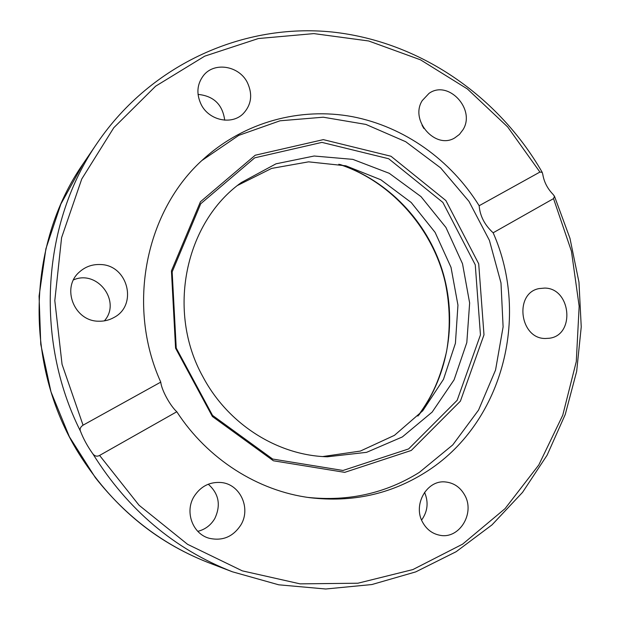 <?xml version="1.0" encoding="UTF-8"?>
<svg xmlns="http://www.w3.org/2000/svg" width="620" height="620" viewBox="0 0 620 620"><rect width="100%" height="100%" fill="white"/><g stroke="black" fill="none" stroke-linecap="round" stroke-linejoin="round"><path stroke-width="0.93" d="M224.711 120.179C222.572 104.548 213.683 95.96 198.043 94.403M423.925 128.542L422.073 125.349M104.369 320.865C121.567 301.638 97.48 269.375 73.54 279.868M197.811 531.348C205.181 529.488 210.847 525.21 214.807 518.521C221.061 505.145 218.883 493.706 208.266 484.212M421.6 520.064C427.73 511.407 428.714 502.154 424.545 492.319M237.646 185.395L271.606 168.415L308.582 161.843L345.851 165.811L380.82 179.761L411.215 202.508L435.1 232.376L451.011 267.352L457.947 305.149L455.413 343.317L443.478 379.347L422.755 410.781L394.444 435.341L360.344 451.073L322.764 456.553M203.027 376.976C166.261 311.426 185.101 222.565 241.32 182.551L276.001 163.82L314.146 156.015L352.827 159.371L389.267 173.313L420.996 196.602L445.943 227.47L462.512 263.74L469.642 302.986L466.814 342.565L454.096 379.812L432.163 412.083L402.334 436.945L366.575 452.337L327.406 456.785C277.93 455.561 228.23 424.491 203.027 376.976M493.148 232.787C484.693 225.091 480.027 216.078 479.151 205.731L539.912 172.066L542.236 172.368L542.81 174.468C544.034 181.908 547.421 188.519 552.986 194.308L554.474 196.238L553.528 198.625L493.148 232.787C530.48 316.944 502.363 424.839 424.847 472.704C390.267 494.295 351.982 502.626 309.985 497.705C258.044 491.04 207.584 459.234 176.801 411.75L99.595 455.429C97.1 456.769 94.86 456.258 92.868 453.879C87.606 446.524 83.475 438.975 80.484 431.249C79.561 428.993 80.422 426.971 83.049 425.18L160.766 382.122C161.448 389.771 170.082 405.736 176.801 411.75M201.973 160.464L238.754 135.369L280.031 120.792L323.237 117.203L365.893 124.418L405.689 141.701L440.603 167.865L468.96 201.353L489.413 240.374L500.991 282.929L503.107 326.887L495.55 370.031L478.539 410.107L452.755 444.92L419.329 472.386C385.725 493.342 348.533 501.673 307.745 497.395M160.766 382.122C126.007 305.513 145.816 210.056 203.631 158.929C244.536 121.838 300.359 107.02 352.315 116.653C404.302 126.643 450.825 160.014 479.151 205.731M100.239 264.531C127.813 264.717 138.229 305.203 113.855 317.548C109.182 320.16 104.129 321.377 98.704 321.207C74.113 321.423 60.9 287.401 79.577 271.87C85.444 266.678 92.334 264.228 100.239 264.531M463.039 129.665L459.443 134.4L454.755 137.904C435.472 149.885 409.495 120.28 422.259 100.572L429.009 93.388C448.198 79.445 475.928 109.275 463.039 129.665M247.403 82.631C252.851 94.496 251.426 104.873 243.125 113.762C231.71 125.287 209.079 120.505 201.213 104.617C196.137 93.883 196.928 84.142 203.6 75.377C214.489 61.527 239.25 65.821 247.403 82.631M544.747 288.075C571.113 288.192 575.453 335.335 549.25 338.257L545.337 338.489C519.661 338.853 513.988 293.113 539.051 288.587L544.747 288.075M464.729 495.155C475.284 513.275 459.304 539.454 439.867 535.261C432.404 533.804 426.676 529.511 422.693 522.381C412.532 504.882 426.886 479.717 445.408 481.957C453.848 482.848 460.288 487.243 464.729 495.155M241.002 524.745C233.205 536.796 222.549 541.291 209.041 538.23C192.603 533.789 184.613 511.825 193.944 496.674C200.547 486.359 209.669 481.647 221.317 482.531C240.049 484.181 251.123 508.012 241.002 524.745M411.262 450.461L344.72 472.355L273.412 460.784L212.397 416.5L175.569 348.192L171.438 270.886L200.446 201.756L255.208 155.233L323.33 139.632L390.995 156.256L445.881 200.547L478.71 263.81L483.988 334.823L460.404 401.148L411.262 450.461M408.627 448.927L342.976 470.479L272.661 459.04L212.521 415.385L176.235 348.068L172.159 271.878L200.74 203.732L254.727 157.829L321.912 142.391L388.694 158.743L442.866 202.415L475.261 264.817L480.454 334.885L457.149 400.311L408.627 448.927M418.857 415.059C448.973 374.48 457.467 319.122 442.223 270.111C426.723 221.185 388.112 180.614 340.202 164.533M83.049 425.18L62.054 364.335L54.808 300.615L61.589 237.677L81.747 179.017L113.801 127.712L155.628 86.188L204.708 56.156L258.354 38.541L313.844 33.604L368.668 40.974L420.515 59.83L467.41 88.97L507.671 126.937L539.912 172.066M542.236 172.368C498.426 96.1 419.678 41.323 331.995 31.992C244.544 23.103 152.008 63.17 97.603 142.499C42.284 221.952 33.93 338.629 80.484 431.249M83.297 163.548L60.876 204.065L45.903 248.76L39.076 296.081L40.765 344.348L50.987 391.84L69.417 436.829L95.325 477.609C126.279 516.925 164.036 545.29 208.599 562.697C154.388 541.524 111.042 504.967 78.546 453.05C23.56 364.583 26.916 244.063 83.297 163.548L97.603 142.499M92.868 453.879C127.852 509.826 174.352 549.134 232.376 571.787L208.599 562.697M553.528 198.625L571.446 251.224L579.158 306.226L576.282 361.592L562.751 415.214L538.803 464.946L505.075 508.625L462.605 544.151L412.889 569.571L357.903 583.218L300.096 583.862L242.288 570.85L187.558 544.314L139.027 505.223L99.595 455.429M417.872 416.082C429.482 399.753 438.464 385.129 446.47 352.059C450.492 329.065 450.128 306.063 445.361 283.046C433.504 230.028 391.731 181.141 338.815 164.254M554.474 196.238L569.958 238.289L578.964 282.185L581.242 326.887L576.67 371.349L565.246 414.486L547.111 455.181L522.552 492.35L492.009 524.876L456.134 551.715L415.741 571.888L371.868 584.544L325.733 589L278.729 584.807L232.376 571.787"/></g></svg>
